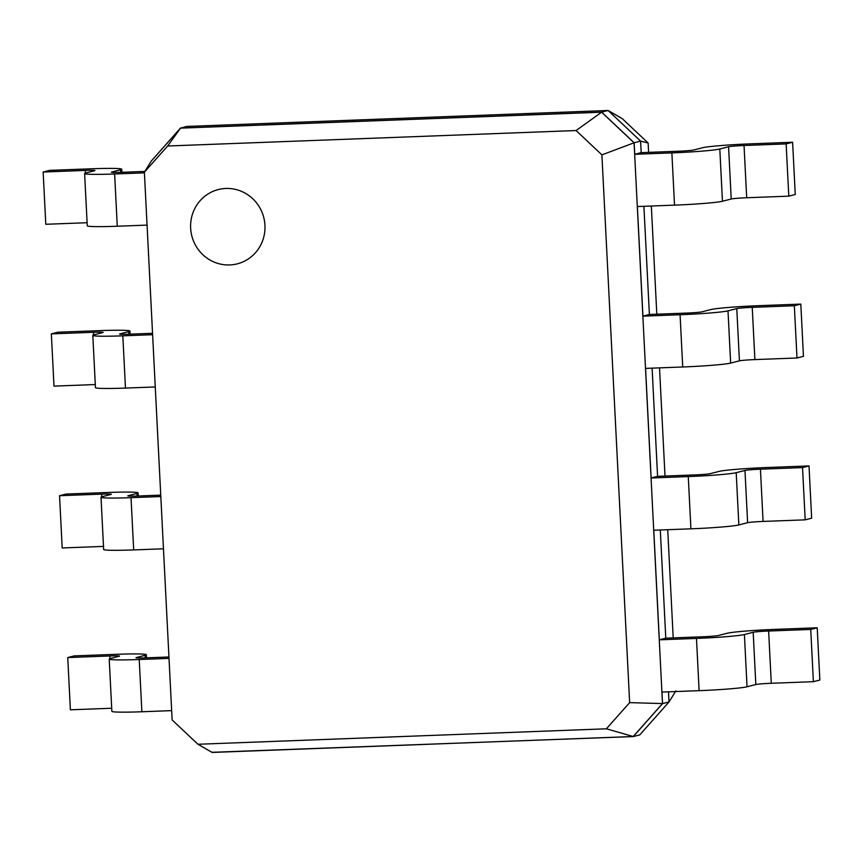 <?xml version="1.0" encoding="UTF-8"?>
<svg xmlns="http://www.w3.org/2000/svg" width="863" height="863" viewBox="0 0 863 863"><rect width="100%" height="100%" fill="white"/><g stroke="black" fill="none" stroke-linecap="round" stroke-linejoin="round"><path stroke-width="1.29" d="M167.649 145.998L576.085 130.54L601.899 154.865L629.656 702.622L606.387 728.804L197.951 744.262L172.136 719.947L144.38 172.179L167.649 145.998L180.518 128.145L601.608 112.201L576.085 130.54M144.38 172.179L151.262 161.079L180.518 128.145M601.608 112.201L634.078 142.794L601.899 154.865M634.078 142.794L662.493 703.582L629.656 702.622M662.493 703.582L633.226 736.506L212.136 752.45L197.951 744.262M633.226 736.506L606.387 728.804M151.198 161.165L180.475 128.08L601.63 112.136L634.143 142.762L634.726 154.294L671.878 152.891L674.521 205.135L637.369 206.548L642.924 316.138L680.076 314.736L682.719 366.98L645.567 368.393L651.123 477.983L688.275 476.581L690.918 528.825L653.766 530.227L659.321 639.828L696.473 638.415L699.116 690.67L661.964 692.072L662.547 703.604L633.269 736.571L211.888 752.309M168.943 656.98L145.685 657.865A12.772 0.647 177.1 0 1 136.009 657.725A12.772 0.647 177.1 0 1 136.386 657.541L145.157 655.297A39.612 2.017 -2.9 0 0 146.322 654.747A39.612 2.017 -2.9 0 0 116.311 654.316L74.207 655.902L67.746 657.563L109.849 655.966A12.772 0.647 177.1 0 1 119.526 656.107A12.772 0.647 177.1 0 1 119.159 656.279L110.378 658.523A39.612 2.017 -2.9 0 0 109.213 659.073L111.856 711.328A39.612 2.017 -2.9 0 0 141.877 711.759L171.661 710.637M109.213 659.073A39.612 2.017 -2.9 0 0 139.223 659.515L169.008 658.383M160.745 495.135L137.487 496.02A12.772 0.647 177.1 0 1 127.81 495.88A12.772 0.647 177.1 0 1 128.188 495.696L136.958 493.453A39.612 2.017 -2.9 0 0 138.123 492.902A39.612 2.017 -2.9 0 0 108.112 492.471L66.009 494.068L59.547 495.718L101.651 494.121A12.772 0.647 177.1 0 1 111.327 494.262A12.772 0.647 177.1 0 1 110.96 494.445L102.179 496.678A39.612 2.017 -2.9 0 0 101.014 497.239L103.657 549.483A39.612 2.017 -2.9 0 0 133.679 549.914L163.463 548.792M101.014 497.239A39.612 2.017 -2.9 0 0 131.025 497.671L160.809 496.538M152.546 333.291L129.288 334.175A12.772 0.647 177.1 0 1 119.612 334.035A12.772 0.647 177.1 0 1 119.989 333.852L128.76 331.619A39.612 2.017 -2.9 0 0 129.925 331.058A39.612 2.017 -2.9 0 0 99.914 330.626L57.81 332.223L51.349 333.873L93.452 332.277A12.772 0.647 177.1 0 1 103.129 332.417A12.772 0.647 177.1 0 1 102.762 332.6L93.981 334.844A39.612 2.017 -2.9 0 0 92.816 335.394L95.459 387.638A39.612 2.017 -2.9 0 0 125.469 388.08L155.264 386.948M92.816 335.394A39.612 2.017 -2.9 0 0 122.826 335.826L152.611 334.704M144.844 171.435L121.09 172.33A12.772 0.647 177.1 0 1 111.413 172.19A12.772 0.647 177.1 0 1 111.791 172.017L120.561 169.774A39.612 2.017 -2.9 0 0 121.726 169.224A39.612 2.017 -2.9 0 0 91.715 168.781L49.612 170.378L43.15 172.028L85.254 170.432A12.772 0.647 177.1 0 1 94.93 170.572A12.772 0.647 177.1 0 1 94.552 170.755L85.782 172.999A39.612 2.017 -2.9 0 0 84.617 173.549L87.26 225.793A39.612 2.017 -2.9 0 0 117.271 226.235L147.066 225.103M84.617 173.549A39.612 2.017 -2.9 0 0 114.628 173.981L144.412 172.859M648.609 152.363L648.135 143.021L622.288 118.673L608.102 110.486L186.947 126.43L180.475 128.08M601.63 112.136L608.102 110.486L640.605 141.111L634.143 142.762M648.135 143.021L640.605 141.111L641.187 152.643L634.726 154.294M668.501 691.824L669.019 701.953L639.731 734.92L633.269 736.571M675.891 690.853L669.019 701.953L662.547 703.604M67.746 657.563L70.388 709.807L111.705 708.243M59.547 495.718L62.19 547.962L103.506 546.398M51.349 333.873L53.991 386.117L95.308 384.553M43.15 172.028L45.793 224.283L87.109 222.719M641.187 152.643L678.34 151.241A12.772 0.647 -2.9 0 0 693.798 149.979L702.568 147.735A39.612 2.017 177.1 0 1 750.508 143.851L792.612 142.255L786.139 143.905L744.035 145.502A12.772 0.647 -2.9 0 0 728.577 146.753L719.807 148.997A39.612 2.017 177.1 0 1 671.878 152.891M792.612 142.255L795.255 194.499L788.793 196.16L746.689 197.746A12.772 0.647 -2.9 0 0 731.22 199.008L722.45 201.252A39.612 2.017 177.1 0 1 674.521 205.135M643.906 206.3L649.386 314.488L642.924 316.138M649.386 314.488L686.538 313.086A12.772 0.647 -2.9 0 0 701.997 311.823L710.767 309.58A39.612 2.017 177.1 0 1 758.706 305.685L800.81 304.1L794.338 305.75L752.234 307.347A12.772 0.647 -2.9 0 0 736.775 308.598L728.005 310.842A39.612 2.017 177.1 0 1 680.076 314.736M800.81 304.1L803.453 356.343L796.991 357.994L754.888 359.591A12.772 0.647 -2.9 0 0 739.418 360.853L730.648 363.086A39.612 2.017 177.1 0 1 682.719 366.98M652.104 368.145L657.584 476.333L651.123 477.983M657.584 476.333L694.737 474.92A12.772 0.647 -2.9 0 0 710.195 473.668L718.976 471.425A39.612 2.017 177.1 0 1 766.905 467.53L809.009 465.944L802.536 467.595L760.432 469.192A12.772 0.647 -2.9 0 0 744.974 470.443L736.204 472.687A39.612 2.017 177.1 0 1 688.275 476.581M809.009 465.944L811.652 518.188L805.19 519.839L763.086 521.435A12.772 0.647 -2.9 0 0 747.617 522.687L738.847 524.931A39.612 2.017 177.1 0 1 690.918 528.825M660.303 529.99L665.783 638.178L659.321 639.828M665.783 638.178L702.935 636.765A12.772 0.647 -2.9 0 0 718.394 635.513L727.175 633.269A39.612 2.017 177.1 0 1 775.103 629.375L817.207 627.779L810.735 629.44L768.631 631.026A12.772 0.647 -2.9 0 0 753.172 632.288L744.402 634.532A39.612 2.017 177.1 0 1 696.473 638.415M817.207 627.779L819.85 680.033L813.388 681.684L771.285 683.28A12.772 0.647 -2.9 0 0 755.826 684.532L747.045 686.775A39.612 2.017 177.1 0 1 699.116 690.67M651.328 206.02L656.808 314.208M659.526 367.865L665.006 476.052M667.725 529.699L673.205 637.897M786.139 143.905L788.793 196.16M794.338 305.75L796.991 357.994M802.536 467.595L805.19 519.839M810.735 629.44L813.388 681.684M229.731 264.941A38.328 37.12 75.7 0 1 194.65 208.814A38.328 37.12 75.7 0 1 258.997 206.376A38.328 37.12 75.7 0 1 229.731 264.941M141.877 711.759L139.223 659.515M133.679 549.914L131.025 497.671M125.469 388.08L122.826 335.826M117.271 226.235L114.628 173.981M719.807 148.997L722.45 201.252M728.005 310.842L730.648 363.086M736.204 472.687L738.847 524.931M744.402 634.532L747.045 686.775M109.989 658.642L109.849 655.966M145.286 657.876L145.157 655.297M101.791 496.797L101.651 494.121M137.088 496.031L136.958 493.453M93.582 334.952L93.452 332.277M128.889 334.186L128.76 331.619M85.383 173.107L85.254 170.432M120.691 172.341L120.561 169.774M728.577 146.753L731.22 199.008M744.035 145.502L746.689 197.746M736.775 308.598L739.418 360.853M752.234 307.347L754.888 359.591M744.974 470.443L747.617 522.687M760.432 469.192L763.086 521.435M753.172 632.288L755.826 684.532M768.631 631.026L771.285 683.28M146.322 654.747L146.483 657.833M138.123 492.902L138.285 495.988M129.925 331.058L130.086 334.143M121.726 169.224L121.888 172.298"/></g></svg>
